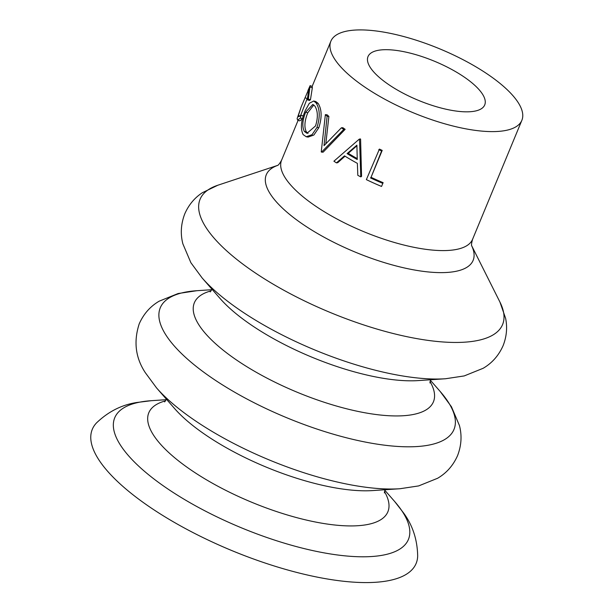<?xml version="1.0" encoding="UTF-8"?>
<svg xmlns="http://www.w3.org/2000/svg" width="613" height="613" viewBox="0 0 613 613"><rect width="100%" height="100%" fill="white"/><g stroke="black" fill="none" stroke-linecap="round" stroke-linejoin="round"><path stroke-width="0.92" d="M308.048 96.31L300.623 115.512M307.918 90.617L310.124 85.636L308.324 99.084L307.289 99.796L308.829 88.939L301.198 106.846L298.393 115.505L298.776 116.746L300.922 115.183L303.052 115.872L302.715 117.911M302.477 118.868L299.749 120.868L297.627 120.14L297.121 118.593L301.198 106.846M310.124 85.636L312.262 86.479L312.324 87.835L310.454 99.75L309.427 100.486L307.289 99.796M318.829 127.696L313.894 135.006L308.109 137.097L306.224 136.745L303.129 134.592C300.324 128.768 300.983 120.876 305.098 110.907L309.343 103.26L313.695 101.015L316.101 102.93L318.116 103.375C321.848 109.313 322.086 117.42 318.829 127.696L316.975 127.435L312.055 134.684L306.224 136.745M313.695 101.015L315.802 101.536L318.116 103.375M325.373 114.623A105.658 35.362 22.5 0 0 327.12 116.271L324.009 145.656L341.403 127.788A105.658 35.362 22.5 0 0 343.755 129.443L321.519 152.124A105.658 35.362 22.5 0 1 321.243 151.901L325.373 114.623L327.181 114.83A103.359 34.589 22.5 0 0 328.89 116.439L325.817 143.749M341.403 127.788L342.859 127.711A103.359 34.589 22.5 0 0 345.157 129.328L323.135 152.17L321.519 152.124M345.027 156.192L337.74 162.698L336.445 162.882L344.483 155.855A105.658 35.362 22.5 0 0 357.371 163.364L357.823 175.341A105.658 35.362 22.5 0 0 360.796 176.873L361.563 176.383L360.59 139.113A103.359 34.589 22.5 0 1 360.237 138.906L359.164 139.235A105.658 35.362 22.5 0 0 359.532 139.442L360.59 139.113M381.539 186.444A105.658 35.362 22.5 0 1 366.367 179.632L379.432 149.082A103.359 34.589 22.5 0 0 382.198 150.392L371.049 177.31A103.359 34.589 22.5 0 0 383.125 182.666L381.539 186.444L383.125 182.666M373.332 30.65A103.359 34.589 22.5 0 0 330.874 41.201A103.359 34.589 22.5 0 0 374.911 93.551A103.359 34.589 22.5 0 0 479.397 130.868A103.359 34.589 22.5 0 0 521.862 120.317A103.359 34.589 22.5 0 0 477.826 67.966A103.359 34.589 22.5 0 0 373.332 30.65M151.288 400.695L136.937 402.48C121.749 404.779 108.263 411.607 96.471 422.955A175.257 58.649 22.5 0 0 212.067 541.9A175.257 58.649 22.5 0 0 251.828 558.374A175.257 58.649 22.5 0 0 344.138 581.323A175.257 58.649 22.5 0 0 417.675 555.999C417.353 539.632 412.649 525.272 403.538 512.912L394.649 501.495A158.943 53.185 22.5 0 1 343.119 555.654A158.943 53.185 22.5 0 1 149.22 475.251A158.943 53.185 22.5 0 1 151.288 400.695L166.215 399.691M212.067 541.9L212.55 542.122A170.927 57.201 22.5 0 0 251.322 558.19L251.828 558.374M458.777 111.382A63.17 21.141 22.5 0 0 484.722 104.93A63.17 21.141 22.5 0 0 457.811 72.947A63.17 21.141 22.5 0 0 393.96 50.136A63.17 21.141 22.5 0 0 368.007 56.588A63.17 21.141 22.5 0 0 394.918 88.578A63.17 21.141 22.5 0 0 458.777 111.382M305.036 97.712L307.151 98.616M298.393 115.505L300.531 116.301M300.922 115.183L300.47 118.056L302.592 118.723M300.47 118.056L297.627 120.14M310.178 87.046L312.324 87.835M308.324 99.084L310.454 99.75M316.101 102.93C319.932 108.984 320.216 117.152 316.975 127.435M305.657 112.21C302.416 120.324 301.987 126.745 304.362 131.458L306.983 133.297L315.534 125.926C318.139 117.604 317.917 110.991 314.875 106.08L312.791 104.455L305.657 112.21L307.757 112.8C304.515 120.907 304.056 127.274 306.377 131.902L304.362 131.458M306.377 131.902L308.025 133.366M313.81 104.946L307.757 112.8M327.12 116.271L328.89 116.439M343.755 129.443L345.157 129.328M359.164 139.235L333.909 161.204A105.658 35.362 22.5 0 0 336.445 162.882M359.532 139.442L360.796 176.873M347.081 153.602A105.658 35.362 22.5 0 0 357.256 159.518L356.896 145.166L347.081 153.602L348.261 153.334A103.359 34.589 22.5 0 0 357.226 158.583M356.912 145.756L348.261 153.334M378.788 149.633A105.658 35.362 22.5 0 0 381.615 150.974L382.198 150.392M381.615 150.974L371.049 177.31M370.467 177.893A105.658 35.362 22.5 0 0 382.811 183.371M217.837 185.233L202.39 192.689C194.574 197.823 188.712 204.865 184.789 213.807C180.912 223.906 180.283 233.936 182.896 243.905L190.888 262.716L202.129 277.95A158.943 53.185 22.5 0 0 416.756 377.899A158.943 53.185 22.5 0 0 445.49 378.75L464.21 375.93L483.167 368.283C492.063 363.08 498.714 355.54 503.104 345.663C506.66 336.568 507.487 327.442 505.602 318.277L499.947 302.086A163.702 54.779 22.5 0 1 435.314 341.28A163.702 54.779 22.5 0 1 247.522 267.529A163.702 54.779 22.5 0 1 217.837 185.233L277.643 165.387M196.85 290.708L178.13 293.527L159.173 301.182C150.277 306.377 143.626 313.917 139.235 323.794C133.458 341.518 135.496 357.816 145.335 372.704L156.576 387.937A158.943 53.185 22.5 0 0 371.194 487.887A158.943 53.185 22.5 0 0 399.937 488.737L418.648 485.917L437.605 478.27C446.509 473.067 453.153 465.528 457.551 455.651C461.428 445.551 462.056 435.521 459.444 425.552L451.444 406.741L440.211 391.508A158.943 53.185 22.5 0 1 388.68 445.666A158.943 53.185 22.5 0 1 194.773 365.271A158.943 53.185 22.5 0 1 196.85 290.708L211.776 289.704M202.129 277.95L220.113 298.531A129.381 43.301 22.5 0 0 394.826 379.891A129.381 43.301 22.5 0 0 418.219 380.589L445.49 378.75M156.576 387.937L174.559 408.519A129.381 43.301 22.5 0 0 349.272 489.879A129.381 43.301 22.5 0 0 372.666 490.576L399.937 488.737M277.428 165.518C278.325 165.318 279.704 163.541 281.589 160.192A103.359 34.589 22.5 0 0 325.626 212.535A103.359 34.589 22.5 0 0 430.111 249.851A103.359 34.589 22.5 0 0 472.577 239.3L521.862 120.317M277.605 165.41A111.934 37.462 22.5 0 0 299.351 221.845A111.934 37.462 22.5 0 0 427.131 271.827A111.934 37.462 22.5 0 0 471.704 245.805M211.117 290.869A129.381 43.301 22.5 0 0 229.883 355.302A129.381 43.301 22.5 0 0 380.275 415.016A129.381 43.301 22.5 0 0 430.004 381.531M165.564 400.856A129.381 43.301 22.5 0 0 184.329 465.282A129.381 43.301 22.5 0 0 334.721 525.004A129.381 43.301 22.5 0 0 384.443 491.519M211.975 289.213L210.19 291.926M166.422 399.201L164.629 401.913M385.002 489.741L384.359 492.921M430.564 379.761L429.912 382.941M281.589 160.192L298.11 120.301M312.14 86.433L330.874 41.201M471.749 246.005C471.259 245.238 471.535 243.001 472.577 239.3M384.803 490.231L394.649 501.495M430.364 380.244L440.211 391.508M471.696 245.767L499.947 302.086"/></g></svg>
